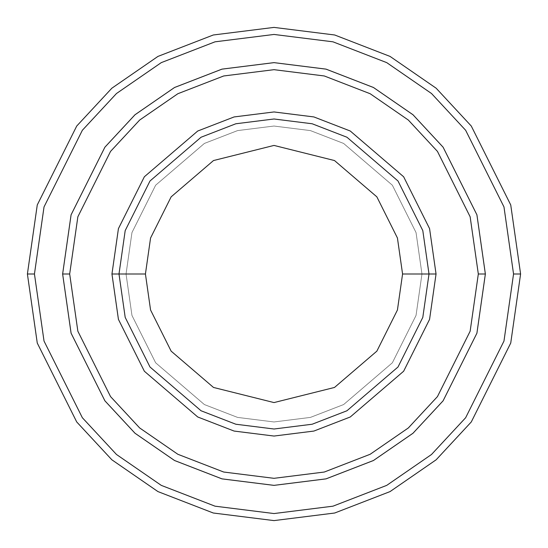 <?xml version="1.0" encoding="UTF-8"?>
<svg xmlns="http://www.w3.org/2000/svg" width="548" height="548" viewBox="0 0 548 548"><rect width="100%" height="100%" fill="white"/><g stroke="black" fill="none" stroke-linecap="round" stroke-linejoin="round"><path stroke-width="0.41" stroke-dasharray="2.74 2.06" d="M118.991 274L125.197 230.598L149.994 180.998L201.054 137.233L235.846 123.766L274 118.991L312.155 123.766L346.946 137.233L398.006 180.998L422.803 230.598L429.009 274L421.96 274L416.042 315.429L392.368 362.776L343.63 404.554L310.421 417.405L274 421.96L237.579 417.405L204.37 404.554L155.632 362.776L131.958 315.429L126.04 274L118.991 274L125.197 317.402L149.994 367.002L201.054 410.767L235.846 424.234L274 429.009L312.155 424.234L346.946 410.767L398.006 367.002L422.803 317.402L429.009 274L422.803 230.598L398.006 180.998L346.946 137.233L312.155 123.766L274 118.991L235.846 123.766L201.054 137.233L149.994 180.998L125.197 230.598L118.991 274L125.197 317.402L149.994 367.002L201.054 410.767L235.846 424.234L274 429.009L312.155 424.234L346.946 410.767L398.006 367.002L422.803 317.402L429.009 274L421.96 274L429.009 274L421.96 274L416.042 232.571L392.368 185.224L343.63 143.446L310.421 130.595L274 126.04L237.579 130.595L204.37 143.446L155.632 185.224L131.958 232.571L126.04 274L131.958 232.571L155.632 185.224L204.37 143.446L237.579 130.595L274 126.04L310.421 130.595L343.63 143.446L392.368 185.224L416.042 232.571L421.96 274L416.042 315.429L392.368 362.776L343.63 404.554L310.421 417.405L274 421.96L237.579 417.405L204.37 404.554L155.632 362.776L131.958 315.429L126.04 274L118.991 274L126.04 274L118.991 274L125.197 230.598L149.994 180.998L201.054 137.233L235.846 123.766L274 118.991L312.155 123.766L346.946 137.233L398.006 180.998L422.803 230.598L429.009 274L422.803 230.598L398.006 180.998L346.946 137.233L312.155 123.766L274 118.991L235.846 123.766L201.054 137.233L149.994 180.998L125.197 230.598L118.991 274L125.197 317.402L149.994 367.002L201.054 410.767L235.846 424.234L274 429.009L312.155 424.234L346.946 410.767L398.006 367.002L422.803 317.402L429.009 274L421.96 274L429.009 274L422.803 317.402L398.006 367.002L346.946 410.767L312.155 424.234L274 429.009L235.846 424.234L201.054 410.767L149.994 367.002L125.197 317.402L118.991 274L126.04 274L131.958 232.571L155.632 185.224L204.37 143.446L237.579 130.595L274 126.04L310.421 130.595L343.63 143.446L392.368 185.224L416.042 232.571L421.96 274L416.042 232.571L392.368 185.224L343.63 143.446L310.421 130.595L274 126.04L237.579 130.595L204.37 143.446L155.632 185.224L131.958 232.571L126.04 274L118.991 274L125.197 230.598L149.994 180.998L201.054 137.233L235.846 123.766L274 118.991L312.155 123.766L346.946 137.233L398.006 180.998L422.803 230.598L429.009 274L422.803 317.402L398.006 367.002L346.946 410.767L312.155 424.234L274 429.009L235.846 424.234L201.054 410.767L149.994 367.002L125.197 317.402L118.991 274L125.197 317.402L149.994 367.002L201.054 410.767L235.846 424.234L274 429.009L312.155 424.234L346.946 410.767L398.006 367.002L422.803 317.402L429.009 274L422.803 230.598L398.006 180.998L346.946 137.233L312.155 123.766L274 118.991L235.846 123.766L201.054 137.233L149.994 180.998L125.197 230.598L118.991 274L125.197 317.402L149.994 367.002L201.054 410.767L235.846 424.234L274 429.009L312.155 424.234L346.946 410.767L398.006 367.002L422.803 317.402L429.009 274L422.803 230.598L398.006 180.998L346.946 137.233L312.155 123.766L274 118.991L235.846 123.766L201.054 137.233L149.994 180.998L125.197 230.598L118.991 274L125.197 230.598L149.994 180.998L201.054 137.233L235.846 123.766L274 118.991L312.155 123.766L346.946 137.233L398.006 180.998L422.803 230.598L429.009 274L422.803 317.402L398.006 367.002L346.946 410.767L312.155 424.234L274 429.009L235.846 424.234L201.054 410.767L149.994 367.002L125.197 317.402L118.991 274L125.197 230.598L149.994 180.998L201.054 137.233L235.846 123.766L274 118.991L312.155 123.766L346.946 137.233L398.006 180.998L422.803 230.598L429.009 274L422.803 317.402L398.006 367.002L346.946 410.767L312.155 424.234L274 429.009L235.846 424.234L201.054 410.767L149.994 367.002L125.197 317.402L118.991 274L126.04 274L131.958 315.429L155.632 362.776L204.37 404.554L237.579 417.405L274 421.96L310.421 417.405L343.63 404.554L392.368 362.776L416.042 315.429L421.96 274L429.009 274L422.803 230.598L398.006 180.998L346.946 137.233L312.155 123.766L274 118.991L235.846 123.766L201.054 137.233L149.994 180.998L125.197 230.598L118.991 274L126.04 274L131.958 315.429L155.632 362.776L204.37 404.554L237.579 417.405L274 421.96L310.421 417.405L343.63 404.554L392.368 362.776L416.042 315.429L421.96 274L429.009 274L422.803 317.402L398.006 367.002L346.946 410.767L312.155 424.234L274 429.009L235.846 424.234L201.054 410.767L149.994 367.002L125.197 317.402L118.991 274M34.449 274L44.025 341.075L82.358 417.734L116.484 454.484L161.27 485.37L215.035 506.181L274 513.551L332.965 506.181L386.73 485.37L431.516 454.484L465.642 417.734L503.975 341.075L513.551 274L520.6 274L510.736 343.048L471.28 421.96L436.146 459.793L390.046 491.59L334.705 513.01L274 520.6L213.295 513.01L157.954 491.59L111.854 459.793L76.72 421.96L37.264 343.048L27.4 274L34.449 274L44.025 206.925L82.358 130.266L116.484 93.516L161.27 62.63L215.035 41.819L274 34.449L332.965 41.819L386.73 62.63L431.516 93.516L465.642 130.266L503.975 206.925L513.551 274L503.975 341.075L465.642 417.734L431.516 454.484L386.73 485.37L332.965 506.181L274 513.551L215.035 506.181L161.27 485.37L116.484 454.484L82.358 417.734L44.025 341.075L34.449 274L27.4 274L37.264 343.048L76.72 421.96L111.854 459.793L157.954 491.59L213.295 513.01L274 520.6L334.705 513.01L390.046 491.59L436.146 459.793L471.28 421.96L510.736 343.048L520.6 274L510.736 204.952L471.28 126.04L436.146 88.207L390.046 56.41L334.705 34.99L274 27.4L213.295 34.99L157.954 56.41L111.854 88.207L76.72 126.04L37.264 204.952L27.4 274L37.264 204.952L76.72 126.04L111.854 88.207L157.954 56.41L213.295 34.99L274 27.4L334.705 34.99L390.046 56.41L436.146 88.207L471.28 126.04L510.736 204.952L520.6 274L513.551 274L503.975 206.925L465.642 130.266L431.516 93.516L386.73 62.63L332.965 41.819L274 34.449L215.035 41.819L161.27 62.63L116.484 93.516L82.358 130.266L44.025 206.925L34.449 274M69.678 274L77.857 331.211L110.545 396.594L139.651 427.94L177.853 454.278L223.707 472.034L274 478.322L324.293 472.034L370.147 454.278L408.349 427.94L437.455 396.594L470.143 331.211L478.322 274L485.364 274L476.911 333.184L443.092 400.821L412.98 433.249L373.469 460.498L326.026 478.863L274 485.364L221.974 478.863L174.531 460.498L135.02 433.249L104.908 400.821L71.089 333.184L62.636 274L69.678 274L62.636 274L71.089 333.184L104.908 400.821L135.02 433.249L174.531 460.498L221.974 478.863L274 485.364L326.026 478.863L373.469 460.498L412.98 433.249L443.092 400.821L476.911 333.184L485.364 274L476.911 333.184L443.092 400.821L412.98 433.249L373.469 460.498L326.026 478.863L274 485.364L221.974 478.863L174.531 460.498L135.02 433.249L104.908 400.821L71.089 333.184L62.636 274L71.089 333.184L104.908 400.821L135.02 433.249L174.531 460.498L221.974 478.863L274 485.364L326.026 478.863L373.469 460.498L412.98 433.249L443.092 400.821L476.911 333.184L485.364 274L478.322 274L470.143 331.211L437.455 396.594L408.349 427.94L370.147 454.278L324.293 472.034L274 478.322L223.707 472.034L177.853 454.278L139.651 427.94L110.545 396.594L77.857 331.211L69.678 274L77.857 216.789L110.545 151.406L139.651 120.06L177.853 93.722L223.707 75.967L274 69.678L324.293 75.967L370.147 93.722L408.349 120.06L437.455 151.406L470.143 216.789L478.322 274L485.364 274L476.911 214.816L443.092 147.179L412.98 114.751L373.469 87.502L326.026 69.137L274 62.636L221.974 69.137L174.531 87.502L135.02 114.751L104.908 147.179L71.089 214.816L62.636 274L69.678 274L62.636 274L71.089 214.816L104.908 147.179L135.02 114.751L174.531 87.502L221.974 69.137L274 62.636L326.026 69.137L373.469 87.502L412.98 114.751L443.092 147.179L476.911 214.816L485.364 274L478.322 274L470.143 216.789L437.455 151.406L408.349 120.06L370.147 93.722L324.293 75.967L274 69.678L223.707 75.967L177.853 93.722L139.651 120.06L110.545 151.406L77.857 216.789L69.678 274L62.63 274L71.082 333.184L104.901 400.821L135.013 433.256L174.531 460.505L221.967 478.87L274 485.37L326.033 478.87L373.469 460.505L412.987 433.256L443.099 400.821L476.918 333.184L485.37 274L478.329 274L470.15 331.211L437.462 396.594L408.349 427.947L370.153 454.285L324.293 472.04L274 478.329L223.707 472.04L177.847 454.285L139.651 427.947L110.538 396.594L77.85 331.211L69.671 274L77.85 216.789L110.538 151.406L139.651 120.053L177.847 93.715L223.707 75.96L274 69.671L324.293 75.96L370.153 93.715L408.349 120.053L437.462 151.406L470.15 216.789L478.329 274L485.37 274L476.918 214.816L443.099 147.179L412.987 114.744L373.469 87.495L326.033 69.13L274 62.63L221.967 69.13L174.531 87.495L135.013 114.744L104.901 147.179L71.082 214.816L62.63 274L69.671 274L62.63 274L71.082 214.816L104.901 147.179L135.013 114.744L174.531 87.495L221.967 69.13L274 62.63L326.033 69.13L373.469 87.495L412.987 114.744L443.099 147.179L476.918 214.816L485.37 274L478.329 274L470.15 216.789L437.462 151.406L408.349 120.053L370.153 93.715L324.293 75.96L274 69.671L223.707 75.96L177.847 93.715L139.651 120.053L110.538 151.406L77.85 216.789L69.671 274L77.85 331.211L110.538 396.594L139.651 427.947L177.847 454.285L223.707 472.04L274 478.329L324.293 472.04L370.153 454.285L408.349 427.947L437.462 396.594L470.15 331.211L478.329 274L485.37 274L476.918 214.816L443.099 147.179L412.987 114.744L373.469 87.495L326.033 69.13L274 62.63L221.967 69.13L174.531 87.495L135.013 114.744L104.901 147.179L71.082 214.816L62.63 274L71.089 333.184L104.908 400.821L135.02 433.249L174.531 460.498L221.974 478.863L274 485.364L326.026 478.863L373.469 460.498L412.98 433.249L443.092 400.821L476.911 333.184L485.364 274L476.911 333.184L443.092 400.821L412.98 433.249L373.469 460.498L326.026 478.863L274 485.364L221.974 478.863L174.531 460.498L135.02 433.249L104.908 400.821L71.089 333.184L62.636 274L71.082 333.184L104.901 400.821L135.013 433.256L174.531 460.505L221.967 478.87L274 485.37L326.033 478.87L373.469 460.505L412.987 433.256L443.099 400.821L476.918 333.184L485.37 274L476.911 214.816L443.092 147.179L412.98 114.751L373.469 87.502L326.026 69.137L274 62.636L221.974 69.137L174.531 87.502L135.02 114.751L104.908 147.179L71.089 214.816L62.636 274L71.089 214.816L104.908 147.179L135.02 114.751L174.531 87.502L221.974 69.137L274 62.636L326.026 69.137L373.469 87.502L412.98 114.751L443.092 147.179L476.911 214.816L485.364 274L476.918 333.184L443.099 400.821L412.987 433.256L373.469 460.505L326.033 478.87L274 485.37L221.967 478.87L174.531 460.505L135.013 433.256L104.901 400.821L71.082 333.184L62.63 274L69.671 274L77.857 331.211L110.545 396.594L139.651 427.94L177.853 454.278L223.707 472.034L274 478.322L324.293 472.034L370.147 454.278L408.349 427.94L437.455 396.594L470.143 331.211L478.322 274L485.364 274L476.911 214.816L443.092 147.179L412.98 114.751L373.469 87.502L326.026 69.137L274 62.636L221.974 69.137L174.531 87.502L135.02 114.751L104.908 147.179L71.089 214.816L62.636 274L71.089 333.184L104.908 400.821L135.02 433.249L174.531 460.498L221.974 478.863L274 485.364L326.026 478.863L373.469 460.498L412.98 433.249L443.092 400.821L476.911 333.184L485.364 274L476.918 333.184L443.099 400.821L412.987 433.256L373.469 460.505L326.033 478.87L274 485.37L221.967 478.87L174.531 460.505L135.013 433.256L104.901 400.821L71.082 333.184L62.63 274L71.082 214.816L104.901 147.179L135.013 114.744L174.531 87.495L221.967 69.13L274 62.63L326.033 69.13L373.469 87.495L412.987 114.744L443.099 147.179L476.918 214.816L485.37 274L476.911 333.184L443.092 400.821L412.98 433.249L373.469 460.498L326.026 478.863L274 485.364L221.974 478.863L174.531 460.498L135.02 433.249L104.908 400.821L71.089 333.184L62.636 274L69.678 274L77.857 216.789L110.545 151.406L139.651 120.06L177.853 93.722L223.707 75.967L274 69.678L324.293 75.967L370.147 93.722L408.349 120.06L437.455 151.406L470.143 216.789L478.322 274L470.143 331.211L437.455 396.594L408.349 427.94L370.147 454.278L324.293 472.034L274 478.322L223.707 472.034L177.853 454.278L139.651 427.94L110.545 396.594L77.857 331.211L69.678 274L62.636 274L71.089 214.816L104.908 147.179L135.02 114.751L174.531 87.502L221.974 69.137L274 62.636L326.026 69.137L373.469 87.502L412.98 114.751L443.092 147.179L476.911 214.816L485.364 274L476.911 214.816L443.092 147.179L412.98 114.751L373.469 87.502L326.026 69.137L274 62.636L221.974 69.137L174.531 87.502L135.02 114.751L104.908 147.179L71.089 214.816L62.636 274L71.089 214.816L104.908 147.179L135.02 114.751L174.531 87.502L221.974 69.137L274 62.636L326.026 69.137L373.469 87.502L412.98 114.751L443.092 147.179L476.911 214.816L485.364 274L478.322 274L470.143 216.789L437.455 151.406L408.349 120.06L370.147 93.722L324.293 75.967L274 69.678L223.707 75.967L177.853 93.722L139.651 120.06L110.545 151.406L77.857 216.789L69.678 274"/><path stroke-width="0.82" d="M429.009 274L436.05 274L429.57 228.626L403.643 176.771L350.261 131.013L313.888 116.936L274 111.95L234.112 116.936L197.739 131.013L144.357 176.771L118.43 228.626L111.95 274L118.991 274L125.197 317.402L149.994 367.002L201.054 410.767L235.846 424.234L274 429.009L312.155 424.234L346.946 410.767L398.006 367.002L422.803 317.402L429.009 274L422.803 317.402L398.006 367.002L346.946 410.767L312.155 424.234L274 429.009L235.846 424.234L201.054 410.767L149.994 367.002L125.197 317.402L118.991 274L145.426 274L118.991 274L125.197 230.598L149.994 180.998L201.054 137.233L235.846 123.766L274 118.991L312.155 123.766L346.946 137.233L398.006 180.998L422.803 230.598L429.009 274L402.575 274L397.43 310.004L376.86 351.145L334.506 387.45L274 402.575L213.494 387.45L171.14 351.145L150.57 310.004L145.426 274L150.57 310.004L171.14 351.145L213.494 387.45L274 402.575L334.506 387.45L376.86 351.145L397.43 310.004L402.575 274L397.43 237.996L376.86 196.855L334.506 160.55L274 145.426L213.494 160.55L171.14 196.855L150.57 237.996L145.426 274L150.57 237.996L171.14 196.855L213.494 160.55L274 145.426L334.506 160.55L376.86 196.855L397.43 237.996L402.575 274L429.009 274L422.803 230.598L398.006 180.998L346.946 137.233L312.155 123.766L274 118.991L235.846 123.766L201.054 137.233L149.994 180.998L125.197 230.598L118.991 274L111.95 274L118.43 228.626L144.357 176.771L197.739 131.013L234.112 116.936L274 111.95L313.888 116.936L350.261 131.013L403.643 176.771L429.57 228.626L436.05 274L429.57 319.374L403.643 371.229L350.261 416.987L313.888 431.064L274 436.05L234.112 431.064L197.739 416.987L144.357 371.229L118.43 319.374L111.95 274L118.43 319.374L144.357 371.229L197.739 416.987L234.112 431.064L274 436.05L313.888 431.064L350.261 416.987L403.643 371.229L429.57 319.374L436.05 274L429.009 274M513.551 274L503.975 341.075L465.642 417.734L431.516 454.484L386.73 485.37L332.965 506.181L274 513.551L215.035 506.181L161.27 485.37L116.484 454.484L82.358 417.734L44.025 341.075L34.449 274L27.4 274L37.264 343.048L76.72 421.96L111.854 459.793L157.954 491.59L213.295 513.01L274 520.6L334.705 513.01L390.046 491.59L436.146 459.793L471.28 421.96L510.736 343.048L520.6 274L513.551 274L503.975 206.925L465.642 130.266L431.516 93.516L386.73 62.63L332.965 41.819L274 34.449L215.035 41.819L161.27 62.63L116.484 93.516L82.358 130.266L44.025 206.925L34.449 274L44.025 341.075L82.358 417.734L116.484 454.484L161.27 485.37L215.035 506.181L274 513.551L332.965 506.181L386.73 485.37L431.516 454.484L465.642 417.734L503.975 341.075L513.551 274L520.6 274L510.736 343.048L471.28 421.96L436.146 459.793L390.046 491.59L334.705 513.01L274 520.6L213.295 513.01L157.954 491.59L111.854 459.793L76.72 421.96L37.264 343.048L27.4 274L37.264 204.952L76.72 126.04L111.854 88.207L157.954 56.41L213.295 34.99L274 27.4L334.705 34.99L390.046 56.41L436.146 88.207L471.28 126.04L510.736 204.952L520.6 274L510.736 204.952L471.28 126.04L436.146 88.207L390.046 56.41L334.705 34.99L274 27.4L213.295 34.99L157.954 56.41L111.854 88.207L76.72 126.04L37.264 204.952L27.4 274L34.449 274L44.025 206.925L82.358 130.266L116.484 93.516L161.27 62.63L215.035 41.819L274 34.449L332.965 41.819L386.73 62.63L431.516 93.516L465.642 130.266L503.975 206.925L513.551 274M478.322 274L470.143 331.211L437.455 396.594L408.349 427.94L370.147 454.278L324.293 472.034L274 478.322L223.707 472.034L177.853 454.278L139.651 427.94L110.545 396.594L77.857 331.211L69.678 274L62.636 274L71.089 333.184L104.908 400.821L135.02 433.249L174.531 460.498L221.974 478.863L274 485.364L326.026 478.863L373.469 460.498L412.98 433.249L443.092 400.821L476.911 333.184L485.364 274L478.322 274L470.143 216.789L437.455 151.406L408.349 120.06L370.147 93.722L324.293 75.967L274 69.678L223.707 75.967L177.853 93.722L139.651 120.06L110.545 151.406L77.857 216.789L69.678 274L77.857 331.211L110.545 396.594L139.651 427.94L177.853 454.278L223.707 472.034L274 478.322L324.293 472.034L370.147 454.278L408.349 427.94L437.455 396.594L470.143 331.211L478.322 274L485.364 274L476.911 333.184L443.092 400.821L412.98 433.249L373.469 460.498L326.026 478.863L274 485.364L221.974 478.863L174.531 460.498L135.02 433.249L104.908 400.821L71.089 333.184L62.636 274L71.082 214.816L104.901 147.179L135.013 114.744L174.531 87.495L221.967 69.13L274 62.63L326.033 69.13L373.469 87.495L412.987 114.744L443.099 147.179L476.918 214.816L485.37 274L476.918 333.184L443.099 400.821L412.987 433.256L373.469 460.505L326.033 478.87L274 485.37L221.967 478.87L174.531 460.505L135.013 433.256L104.901 400.821L71.082 333.184L62.63 274L71.082 333.184L104.901 400.821L135.013 433.256L174.531 460.505L221.967 478.87L274 485.37L326.033 478.87L373.469 460.505L412.987 433.256L443.099 400.821L476.918 333.184L485.37 274L476.918 214.816L443.099 147.179L412.987 114.744L373.469 87.495L326.033 69.13L274 62.63L221.967 69.13L174.531 87.495L135.013 114.744L104.901 147.179L71.082 214.816L62.63 274L71.089 214.816L104.908 147.179L135.02 114.751L174.531 87.502L221.974 69.137L274 62.636L326.026 69.137L373.469 87.502L412.98 114.751L443.092 147.179L476.911 214.816L485.364 274L476.911 214.816L443.092 147.179L412.98 114.751L373.469 87.502L326.026 69.137L274 62.636L221.974 69.137L174.531 87.502L135.02 114.751L104.908 147.179L71.089 214.816L62.636 274L69.678 274L77.857 216.789L110.545 151.406L139.651 120.06L177.853 93.722L223.707 75.967L274 69.678L324.293 75.967L370.147 93.722L408.349 120.06L437.455 151.406L470.143 216.789L478.322 274"/></g></svg>
